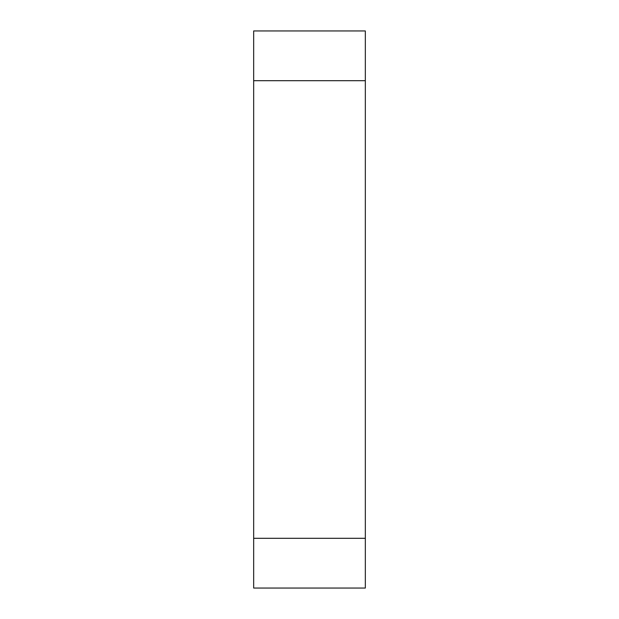 <?xml version="1.0" encoding="UTF-8"?>
<svg xmlns="http://www.w3.org/2000/svg" width="619" height="619" viewBox="0 0 619 619"><rect width="100%" height="100%" fill="white"/><g stroke="black" fill="none" stroke-linecap="round" stroke-linejoin="round"><path stroke-width="0.93" d="M365.334 538.306L365.334 588.05L253.666 588.05L253.666 538.306L365.334 538.306L365.334 80.694L253.666 80.694L253.666 538.306M253.666 80.694L253.666 30.95L365.334 30.95L365.334 80.694"/></g></svg>

